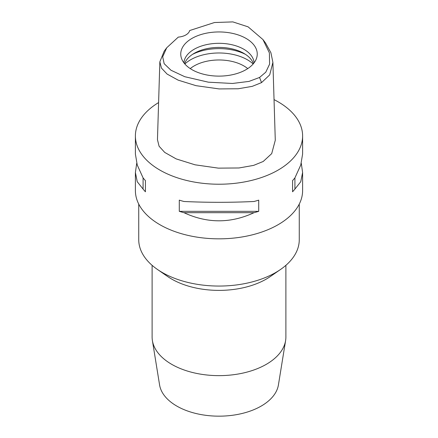 <?xml version="1.0" encoding="UTF-8"?>
<svg xmlns="http://www.w3.org/2000/svg" width="438" height="438" viewBox="0 0 438 438"><rect width="100%" height="100%" fill="white"/><g stroke="black" fill="none" stroke-linecap="round" stroke-linejoin="round"><path stroke-width="0.66" d="M178.299 37.104A13.375 7.725 0 0 0 189.681 30.534L214.467 22.524L232.857 21.9L248.111 26.849L262.981 39.595L269.381 52.883L269.6 64.14L265.778 72.182L259.564 77.455L248.981 81.408L232.441 83.472L208.4 82.185L184.77 76.71L170.968 70.233L164.157 63.674L162.695 56.781L166.725 47.769L178.299 37.104M246.046 69.647A38.254 22.086 0 0 0 256.558 58.216A38.254 22.086 0 0 0 236.936 34.525A38.254 22.086 0 0 0 191.954 38.418A38.254 22.086 0 0 0 181.441 58.216A38.254 22.086 0 0 0 207.793 75.15A38.254 22.086 0 0 0 246.046 69.647M262.981 39.595L265.527 43.001L270.914 52.735L272.901 62.404L269.693 74.909L261.524 82.623L252.261 86.352L238.239 88.761L219.142 88.925L196.054 85.678L178.107 80.127L167.092 74.066L161.452 68.093L159.848 61.824L164.179 51.175L166.725 47.769M159.848 61.824L157.461 139.684L159.087 146.232L164.737 152.429L176.202 158.912L195.069 164.814L218.37 168.137L239.017 167.968L253.624 165.383L263.211 161.48L271.708 153.618L275.283 140.259L272.901 62.404M274.04 99.618A83.609 48.273 180 0 1 302.609 135.955A83.609 48.273 180 0 1 278.119 170.086A83.609 48.273 180 0 1 187.004 180.549A83.609 48.273 180 0 1 135.391 135.955A83.609 48.273 180 0 1 158.6 102.574M136.727 163.259L135.391 172.484L135.391 190.568A83.609 48.273 0 0 0 187.004 235.162A83.609 48.273 0 0 0 278.119 224.699A83.609 48.273 0 0 0 302.609 190.568L302.609 172.484L301.273 163.259M292.573 191.784L292.573 180.587L292.573 191.784A83.609 48.273 180 0 0 294.916 189.079L300.753 181.721L302.609 172.484M292.573 180.587A83.609 48.273 0 0 0 294.916 177.883L300.753 165.022L302.609 154.039L302.609 135.955M135.391 135.955L135.391 154.039L137.247 165.022L143.084 177.883A83.609 48.273 0 0 0 145.427 180.587L145.427 191.784L145.427 180.587M145.427 191.784A83.609 48.273 180 0 1 143.084 189.079L137.247 181.721L135.391 172.484M179.29 211.335L179.29 200.139A83.609 48.273 0 0 0 183.976 201.491C207.327 202.586 230.673 202.586 254.024 201.491A83.609 48.273 0 0 0 258.71 200.139L258.71 211.335A83.609 48.273 180 0 1 254.024 212.687C230.673 223.517 207.327 223.517 183.976 212.687A83.609 48.273 180 0 1 179.29 211.335L258.71 211.335M138.737 204.081L138.737 239.717A80.263 46.34 0 0 0 157.379 269.408A80.263 46.34 0 0 0 275.754 272.485A80.263 46.34 0 0 0 280.621 269.408A80.263 46.34 0 0 0 299.264 239.717L299.264 204.081M280.621 269.408L270.35 276.515A66.888 38.615 180 0 1 266.299 279.077A66.888 38.615 180 0 1 167.65 276.515L157.379 269.408M152.112 265.335L152.112 337.025A66.888 38.615 0 0 0 152.402 340.622A66.888 38.615 0 0 0 196.312 373.351A66.888 38.615 0 0 0 266.299 364.328A66.888 38.615 0 0 0 285.598 340.622A66.888 38.615 0 0 0 285.888 337.025L285.888 265.335M152.402 340.622L159.58 384.92A59.683 34.454 0 0 0 198.753 414.124A59.683 34.454 0 0 0 261.201 406.075A59.683 34.454 0 0 0 278.42 384.92L285.598 340.622M247.744 68.602A35.117 20.274 0 0 0 194.171 65.914A35.117 20.274 0 0 0 190.256 68.602M184.847 63.981A40.132 23.17 180 0 1 190.623 59.771A40.132 23.17 180 0 1 253.153 63.981M184.579 63.669A35.117 20.274 180 0 1 194.171 53.348A35.117 20.274 180 0 1 229.14 48.279A35.117 20.274 180 0 1 253.421 63.669M254.089 62.826A35.117 20.274 0 0 0 231.822 44.714A35.117 20.274 0 0 0 194.171 49.253A35.117 20.274 0 0 0 183.911 62.826M143.084 177.883L143.084 189.079M183.976 212.687L254.024 212.687M294.916 189.079L294.916 177.883M261.524 82.623L259.564 77.455M245.488 54.378A40.132 23.17 0 0 0 192.512 54.378"/></g></svg>
